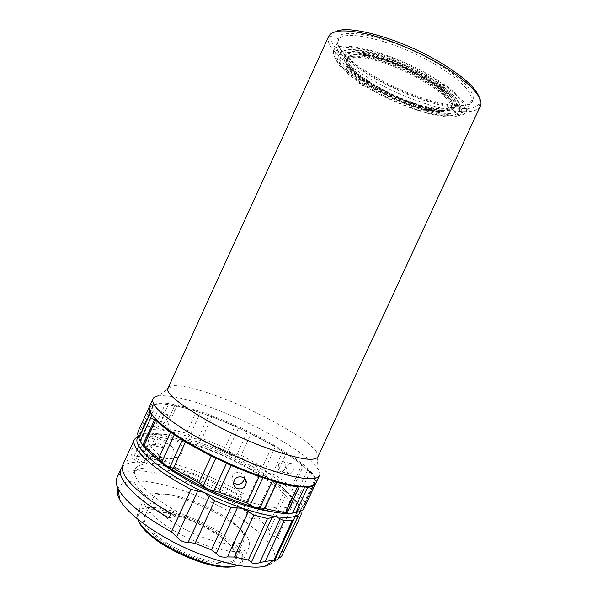 <?xml version="1.0" encoding="UTF-8"?>
<svg xmlns="http://www.w3.org/2000/svg" width="597" height="597" viewBox="0 0 597 597"><rect width="100%" height="100%" fill="white"/><g stroke="black" fill="none" stroke-linecap="round" stroke-linejoin="round"><path stroke-width="0.45" stroke-dasharray="2.98 2.24" d="M368.603 55.357L372.401 56.245L371.461 58.305L367.655 57.409L368.573 54.715C355.402 52.036 347.506 52.484 344.879 56.073L344.424 54.775C347.253 50.924 355.909 50.581 370.394 53.76C407.841 61.715 462.265 95.811 456.115 106.147C453.489 111.542 443.272 111.938 425.467 107.326C388.072 97.968 336.335 65.513 344.424 54.775M422.915 107.288L422.915 106.445C388.013 97.147 341.365 68.289 345.208 56.961L344.32 57.29C340.491 68.73 387.654 97.871 422.915 107.288L421.721 109.326L425.28 110.288L426.482 108.236C441.474 111.952 450.735 111.826 454.265 107.856L454.832 106.647L456.115 106.147M344.32 57.29L344.879 56.073M426.124 108.445L422.564 107.497M427.034 109.997C444.601 114.624 455.466 114.669 459.638 110.132L460.003 109.497C462.1 103.124 453.168 93.408 433.213 80.349C413.833 68.177 387.065 56.767 367.536 52.275C351.163 48.73 341.768 49.305 339.35 53.999L339.096 54.693C334.91 67.58 388.386 100.177 427.034 109.997M366.379 54.797C385.886 59.334 412.646 70.752 432.041 82.886C452.011 95.916 460.966 105.572 458.906 111.87C455.384 116.975 444.414 117.087 426.004 112.221C386.595 102.154 331.947 68.513 338.26 56.379C340.656 51.745 350.029 51.215 366.379 54.797M368.416 51.827C388.065 56.334 415.094 67.954 434.258 80.199C453.951 93.348 462.257 102.915 459.183 108.908C455.086 113.408 444.369 113.393 427.034 108.848C388.878 99.192 336.096 66.968 340.32 54.237C342.081 48.999 351.439 48.193 368.416 51.827M439.37 85.035L440.758 82.028L430.347 75.588C389.699 51.461 336.298 38.738 333.73 50.603C331.977 57.909 340.857 67.991 360.364 80.856L359.17 83.461L362.409 85.513L363.595 82.916L372.879 88.401C410.184 109.729 461.1 123.489 466.235 111.557C468.593 105.699 461.265 96.654 444.265 84.401L442.877 87.401L439.37 85.035L436.929 84.983C400.027 60.058 339.35 42.865 336.074 54.82C333.88 61.528 342.193 71.088 361.006 83.498L361.469 80.871C342.245 68.162 333.753 58.312 335.984 51.327C339.738 45.894 352.528 46.133 374.364 52.043C395.356 58.125 421.161 70.036 439.28 82.005L436.929 84.983M435.429 64.566C461.093 80.349 473.011 92.431 471.182 100.803L470.958 101.356C465.541 113.885 414.43 100.52 377.192 79.013C352.14 64.969 334.559 48.432 338.402 40.387L338.678 39.857C342.768 28.231 395.647 40.678 435.429 64.566M377.259 77.953C415.721 100.214 468.72 113.781 473.063 100.072C475.003 91.505 462.891 79.155 436.713 63.021C396.109 38.596 342.118 25.992 338.006 37.954C333.081 46.014 351.185 63.334 377.259 77.953M479.316 97.587L478.846 103.684C471.324 116.818 415.572 101.923 374.991 78.528C347.79 63.275 328.223 45.215 331.492 35.91L335.812 31.619M328.671 36.38L328.417 37.029C325.193 46.559 345.402 65.036 373.326 80.655C414.975 104.602 472.145 120.034 479.995 106.751L480.331 106.139M317.85 456.892C318.38 455.668 318 454.071 316.716 452.101C308.739 439.608 265.374 414.922 226.838 399.789C201.286 389.744 183.145 385.058 172.414 385.729C170.093 386.043 168.645 386.804 168.078 388.005M319.44 475.473C320.119 473.914 319.708 471.906 318.208 469.466C309.194 454.556 261.673 427.042 219.196 410.617C190.988 399.684 170.682 394.781 158.257 395.893L172.414 385.729M162.16 419.378L161.257 423.639C162.578 424.78 164.451 423.258 166.876 419.087L167.526 414.676C166.16 413.497 164.369 415.064 162.16 419.378M151.877 413.773L151.026 418.057C152.399 419.213 154.295 417.713 156.698 413.557L157.324 409.154C155.921 407.952 154.101 409.497 151.877 413.773M278.747 464.339C277.478 469.175 278.583 471.742 282.053 472.026L285.142 469.048C286.612 464.257 285.582 461.705 282.045 461.391L278.747 464.339M286.978 466.309C285.709 471.1 286.821 473.637 290.299 473.936L293.388 470.988C294.821 466.235 293.776 463.705 290.254 463.391L286.978 466.309M296.619 493.697L299.358 494.741L309.985 471.802L307.612 469.951L296.619 493.697L293.194 492.413L300.015 500.831C301.5 503.405 302.097 505.644 301.806 507.554L303.507 505.614L314.955 480.906L314.791 483.294L311.813 485.876M307.612 469.951L303.291 465.981L307.813 470.085C312.194 474.376 314.612 477.981 315.067 480.891L315.664 480.578L304.709 503.883L302.918 499.607L299.358 494.741M304.709 503.883L303.507 505.614M233.643 482.794L231.949 478.473L232.509 476.122C234.957 470.175 244.807 471.928 244.36 478.115L244.449 478.331M153.31 405.02L142.086 429.594L153.22 404.475L153.436 405.833L150.884 406.326L153.265 404.938C156.541 403.796 161.511 403.676 168.182 404.579L174.72 405.684C182.227 407.184 190.659 409.497 200.002 412.602L215.913 418.34L238.315 427.773L247.501 432.079L275.277 446.825L272.628 445.093L262.568 466.876L264.934 469.645L275.277 446.825L283.015 451.511L275.418 446.937M282.769 451.392L272.217 474.234L276.06 475.361L286.239 453.339L283.015 451.511C291.09 456.578 297.843 461.399 303.291 465.981L302.022 464.593L291.605 487.1L292.44 489.562L303.321 466.056M198.234 438.295L201.987 438.407L211.965 416.661L208.629 415.631L198.234 438.295L193.876 438.273L189.816 435.504L200.264 412.714L196.48 411.266L186.421 433.228L189.816 435.504M208.629 415.631L200.264 412.714M272.217 474.234L267.575 472.921C278.381 479.749 286.918 486.242 293.194 492.413L292.44 489.562M315.231 484.391L314.694 483.182L303.097 508.196L301.806 507.554C301.179 511.428 296.754 513.435 288.515 513.577M314.694 483.182L313.895 481.398L314.955 480.906M315.97 482.958C321.499 471.137 265.844 436.25 216.099 417.355C182.689 404.303 152.981 398.542 149.511 406.4M150.011 411.415C149.31 409.251 149.601 407.557 150.884 406.326L149.466 406.632L138.489 430.691L139.691 431.221L151.048 406.341M207.055 445.31C178.19 434.392 152.638 430.594 149.243 438.355C141.765 447.795 189.995 481.757 238.136 498.473C269.605 509.025 287.515 510.853 291.873 503.958C297.56 492.338 250.33 461.123 207.055 445.31M163.265 447.556L165.347 443.004C168.369 443.69 170.973 445.429 173.145 448.228C174.936 452.593 173.182 456.004 167.906 458.451L157.414 460.347L159.496 455.802C154.13 455.817 152.063 452.914 153.287 447.093L155.772 444.362C159.093 443.019 161.593 444.078 163.265 447.556L154.489 445.944L158.205 437.81C169.936 437.758 185.704 441.392 205.495 448.72C248.785 464.459 295.94 495.831 290.149 507.681C288.366 511.487 281.806 512.726 270.463 511.413M159.496 455.802L149.548 456.75L146.198 464.07L136.265 458.347L147.302 434.183L151.325 434.228C177.01 435.31 224.8 453.317 259.382 474.063L243.3 508.913C206.39 485.592 153.175 467.399 128.736 471.227C122.542 472.152 118.587 474.376 116.87 477.906M158.436 505.734C138.78 491.495 130.355 480.772 133.161 473.563C137.206 464.362 163.294 466.921 192.294 477.458C208.077 483.182 223.114 490.227 237.405 498.614L239.151 494.831C224.845 486.473 209.808 479.428 194.032 473.682C174.16 466.57 158.22 463.369 146.198 464.07M157.526 459.436C149.168 451.698 145.84 445.914 147.541 442.086C148.563 439.952 151.048 438.616 154.996 438.071L150.534 447.832C147.996 447.616 145.407 449.698 142.75 454.078L142.444 455.951L146.989 455.586L142.899 464.533C138.832 465.354 136.213 466.981 135.049 469.421C130.825 477.234 147.601 495.122 177.264 511.733L175.197 516.226L170.951 513.763M146.989 455.586C143.944 454.556 142.922 452.339 143.907 448.937L145.758 446.892C147.534 446.049 149.131 446.355 150.534 447.832M131.131 450.265L133.027 448.16C137.571 447.317 139.429 449.451 138.608 454.563L136.758 456.638C132.183 457.526 130.31 455.407 131.131 450.265M154.489 445.944C152.616 444.287 150.578 443.996 148.392 445.063L145.869 447.847C144.541 452.145 145.765 455.108 149.548 456.75M269.896 564.456C285.112 555.926 263.687 531.33 229.248 511.636C194.898 491.831 150.743 477.981 129.153 481.54C123.266 482.563 119.534 484.831 117.967 488.353M243.3 508.913L246.218 513.308C247.158 517.106 249.695 518.853 253.822 518.547L258.964 519.666L275.284 484.346L284.373 491.212L267.829 526.964L258.964 519.666M267.829 526.964L269.098 531.188C268.777 534.748 270.366 536.434 273.881 536.24L277.695 537.33L294.62 500.786L299.037 506.622L281.814 543.777L277.695 537.33M281.814 543.777L281.5 546.322L280.157 548.8C279.247 550.956 279.777 551.822 281.754 551.397L283.575 551.956L301.261 513.801M282.903 554.277L283.575 551.956M143.802 501.405L144.287 498.607C151.526 479.973 242.278 517.457 249.255 541.389L249.337 546.927C246.18 554.807 221.517 552.583 193.921 540.688C166.309 528.882 143.922 510.816 143.802 501.405M237.725 565.344L242.695 561.292L242.733 555.486C236.24 530.539 145.437 493.279 137.706 513.002L137.146 515.95L137.877 519.383M138.504 520.838L137.855 517.674C137.623 506.793 160.765 507.36 186.436 517.181C212.114 526.882 237.099 544.36 240.964 556.24C242.382 560.747 240.792 563.934 236.211 565.807M142.981 519.591C142.967 529.315 167.257 547.934 193.943 557.673C220.644 567.56 239.83 565.24 236.113 554.426C235.315 551.897 233.554 549.128 230.838 546.106C216.927 530.196 177.996 512.286 156.907 512.107C147.72 511.942 143.086 514.435 142.981 519.591M235.673 553.315L235.584 558.173C232.621 565.411 211.159 563.852 187.436 553.703C163.69 543.636 144.362 527.748 144.22 519.084L144.698 516.368C146.355 513.129 150.735 511.584 157.839 511.748C178.54 511.935 216.845 529.554 230.494 545.165C233.166 548.121 234.897 550.837 235.673 553.315M152.541 500.905C152.922 509.069 172.451 524.562 196.182 534.681C219.912 544.882 241.158 546.934 243.889 540.195L243.845 535.621C238.218 515.204 158.914 482.346 152.944 498.368L152.541 500.905M300.769 511.099L281.754 551.397M280.918 547.404L299.53 507.002L300.642 510.651M299.56 507.181L299.037 506.622M294.62 500.786L291.97 497.159L273.881 536.24M269.098 531.188L286.993 492.518L289.217 493.674L291.97 497.159M286.993 492.518L284.373 491.212M275.284 484.346L271.314 480.682L253.822 518.547M246.218 513.308L263.583 475.69L267.404 477.219L271.314 480.682M300.06 511.383L299.731 507.562C298.739 504.51 296.396 501.025 292.702 497.114L289.217 493.674C283.493 488.383 276.217 482.898 267.404 477.219C233.352 455.086 180.876 434.4 153.832 433.243L149.974 433.191L147.302 434.183M263.583 475.69L259.382 474.063M157.414 460.347L153.869 459.227L146.981 455.28L155.526 436.586L162.451 440.474L165.347 443.004M155.526 436.586L172.22 439.616C179.413 439.653 188.95 451.175 177.6 457.153C172.6 458.869 168.018 459.123 163.839 457.914L146.981 455.28M137.982 435.997L146.713 433.415C142.653 433.877 139.847 435.056 138.295 436.937M158.205 437.81L149.974 433.191M146.713 433.415L154.996 438.071M144.026 434.415L132.907 458.757C127.713 459.66 124.385 461.615 122.93 464.63M122.333 466.824C134.392 453.235 197.42 470.996 241.666 497.405L243.382 493.674C207.659 472.675 159.914 456.369 136.265 458.347M169.018 517.972L175.197 516.226M237.405 498.614L241.666 497.405M239.151 494.831L243.382 493.674M132.907 458.757L142.899 464.533M171.108 513.413L177.264 511.733M151.854 414.96L152.034 415.094C154.325 416.736 155.324 417.967 155.041 418.773L155.026 418.796M174.1 434.444L174.391 434.594C178.01 436.437 180.69 438.176 182.443 439.825L182.578 439.952M299.246 486.674L299.298 486.622C299.993 485.988 301.828 486.077 304.798 486.891L305.037 486.951M309.985 471.802C313.044 475.025 314.94 477.831 315.671 480.234M247.255 431.989L236.912 454.459L241.084 455.242L251.031 433.631L234.89 426.071L224.965 447.668L228.203 450.362L238.531 427.9M251.031 433.631L272.628 445.093M211.965 416.661L234.89 426.071M174.63 405.699L163.929 429.109L166.556 428.288L176.809 405.87L174.63 405.699C173.511 405.938 171.436 405.587 168.421 404.654L165.302 403.93L154.877 426.765L157.615 428.295L168.421 404.654M176.809 405.87L196.48 411.266M262.68 477.637L272.851 480.898M215.532 458.026L226.845 463.347M138.489 430.691L138.108 431.385M303.097 508.196L304.037 508.517M236.912 454.459L231.972 453.593C244.882 459.675 256.747 466.115 267.575 472.921L264.934 469.645M262.568 466.876L241.084 455.242M163.929 429.109L160.996 430.213C170.429 431.452 181.384 434.138 193.876 438.273C206.361 442.429 219.062 447.534 231.972 453.593L228.203 450.362M224.965 447.668L201.987 438.407M186.421 433.228L166.556 428.288M142.086 429.594L141.355 431.967L139.691 431.221M142.086 444.511C138.019 438.601 137.78 434.422 141.355 431.967C145.056 429.601 151.601 429.019 160.996 430.213L157.615 428.295M286.239 453.339L302.022 464.593M153.66 404.184C156.533 403.49 160.414 403.408 165.302 403.93M291.605 487.1L276.06 475.361M154.877 426.765C149.892 426.452 145.907 426.765 142.922 427.706M440.758 82.028L439.28 82.005M361.469 80.871L360.364 80.856M363.595 82.916L364.707 82.938L364.252 85.558C400.154 108.445 457.414 125.437 461.511 112.512C463.19 106.967 456.16 98.58 440.437 87.349L442.787 84.378C458.869 95.938 466.018 104.579 464.227 110.311C459.832 123.654 401.318 106.37 364.707 82.938M442.787 84.378L444.265 84.401M361.006 83.498L359.17 83.461M440.437 87.349L442.877 87.401M362.409 85.513L364.252 85.558M345.208 56.961C346.723 52.357 354.722 51.499 369.207 54.394L368.573 54.715M422.915 106.445L421.795 105.363C387.774 96.326 342.409 67.849 347.924 57.596C349.924 53.715 357.484 53.096 370.595 55.737L369.207 54.394M421.064 106.967C387.796 98.05 343.357 70.595 346.924 59.909L347.469 58.73C349.961 55.387 357.402 54.984 369.782 57.521L369.125 57.857L369.17 58.864C356.819 56.305 349.402 56.685 346.902 59.984C339.38 69.461 385.744 98.863 420.504 108.161L421.795 105.363M421.616 105.766C388.304 96.878 343.85 69.349 347.514 58.61L347.73 58.021C349.73 54.148 357.282 53.536 370.394 56.185L369.737 56.521L369.782 57.521M370.595 55.737L370.394 56.185M421.616 106.632C387.938 97.624 342.939 69.812 346.596 58.954L347.133 57.782C349.655 54.372 357.193 53.954 369.737 56.521M450.541 107.661C455.72 98.326 407.744 67.998 372.961 59.76L373.543 57.409C408.833 65.685 457.466 96.535 452.063 106.042L451.519 107.214C448.183 110.967 439.399 111.094 425.183 107.587L424.071 109.117C439.586 112.937 448.414 112.452 450.541 107.661L451.481 107.296L450.914 108.497C447.578 112.206 438.81 112.303 424.631 108.788M373.58 58.416C408.415 66.625 456.399 97.027 451.123 106.408L450.578 107.579C447.287 111.258 438.638 111.37 424.624 107.915M373.543 57.409L374.192 57.073C409.997 65.454 458.75 96.953 451.489 105.744L451.175 106.296C447.892 110.02 439.228 110.161 425.183 106.714L425.183 107.587M374.192 57.073L374.401 56.625C410.206 64.998 458.951 96.513 451.683 105.326C448.899 109.587 440.131 109.915 425.37 106.311L425.183 106.714M454.832 106.647C460.586 96.684 409.408 64.2 372.379 55.603L373.013 55.282C391.139 59.79 415.169 70.379 432.064 81.326C449.422 93.057 456.705 101.609 453.936 106.967C450.459 110.908 441.302 111.049 426.482 107.393L426.482 108.236M425.37 106.311L426.482 107.393M373.013 55.282L374.401 56.625M372.924 58.752C408.161 67.058 456.78 97.826 451.481 107.296M421.064 107.833C387.423 98.803 342.454 71.058 346.006 60.245L346.566 59.036C349.088 55.67 356.61 55.282 369.125 57.857M372.379 55.603L372.401 56.245M372.961 59.76L371.461 58.305M367.655 57.409L369.17 58.864M420.504 108.161L421.721 109.326M425.28 110.288L424.071 109.117M294.202 518.286L274.448 560.904M172.22 439.616L162.451 440.474M163.839 457.914L153.869 459.227M460.003 109.497L458.906 111.87M459.183 108.908L459.638 110.132M466.235 111.557L470.958 101.356M471.182 100.803L473.063 100.072M331.492 35.91L328.417 37.029M151.026 418.057L161.257 423.639M290.299 473.936L282.053 472.026M233.636 482.958L231.949 478.473M313.895 481.398L301.881 507.316M149.243 438.355L147.541 442.086M135.049 469.421L133.161 473.563M291.873 503.958L290.149 507.681M133.027 448.16L145.758 446.892M144.287 498.607L137.706 513.002M243.889 540.195L235.584 558.173M152.944 498.368L144.698 516.368M157.839 511.748L156.907 512.107M230.494 545.165L230.838 546.106M249.337 546.927L242.695 561.292M274.18 561.277L294.56 517.301M280.157 548.8L299.53 507.002M281.5 546.322L299.575 507.331M292.702 497.114L293.478 499.361M177.6 457.153L167.906 458.451M155.772 444.362L148.392 445.063M153.832 433.243L151.325 434.228M136.758 456.638L142.444 455.951M155.041 418.773L143.034 445.049M304.627 504.383L315.664 480.578M153.436 405.833L150.474 412.318M150.414 412.445L141.728 431.474M153.22 404.475L142.355 428.288M290.254 463.391L282.045 461.391M157.324 409.154L167.526 414.676M316.716 452.101L318.208 469.466M478.846 103.684L479.995 106.751M338.678 39.857L338.006 37.954M336.074 54.82L335.984 51.327M461.511 112.512L464.227 110.311M333.73 50.603L338.402 40.387M340.32 54.237L339.096 54.693M339.35 53.999L338.26 56.379M347.73 58.021L347.924 57.596M347.514 58.61L346.596 58.954M347.469 58.73L347.133 57.782M451.123 106.408L452.063 106.042M451.175 106.296L451.519 107.214M451.489 105.744L451.683 105.326M453.936 106.967L454.265 107.856M450.578 107.579L450.914 108.497M346.924 59.909L346.006 60.245M346.902 59.984L346.566 59.036"/><path stroke-width="0.9" d="M335.812 31.619C348.461 24.208 401.139 38.924 439.907 62.222C463.063 76.289 476.205 88.072 479.316 97.587M439.944 64.267C417.542 51.088 389.363 39.417 367.528 34.156C345.073 29.178 332.119 29.925 328.671 36.38L168.078 388.005C161.503 394.96 213.427 428.027 263.531 446.84C296.142 458.78 314.246 462.13 317.85 456.892L480.331 106.139C484.51 98.475 468.943 81.229 439.944 64.267M158.257 395.893C155.436 396.348 153.668 397.348 152.936 398.893C150.959 404.296 160.392 413.908 181.219 427.728C201.816 440.982 231.987 455.862 258.695 465.847C293.097 478.794 317.156 481.913 319.44 475.473L315.97 482.958C314.522 486.152 308.85 487.197 298.955 486.1C287.754 484.734 273.068 480.727 254.897 474.078C217.412 460.391 174.406 436.676 158.272 421.392C150.974 414.579 148.056 409.579 149.511 406.4L152.936 398.893M244.36 478.249L243.785 480.585C241.001 484.771 237.621 485.503 233.643 482.794M245.665 485.092C243.21 491.256 233.114 489.533 233.636 482.958L234.211 480.57C236.688 474.525 246.71 476.294 246.248 482.592L245.665 485.092M149.131 407.229L138.108 431.385L137.638 433.967L138.825 438.176L150.168 413.333L148.795 409.52L149.347 406.811M299.276 486.674L287.097 512.98L285.664 512.33L297.463 486.846L299.246 486.674L297.851 486.518C291.075 485.712 282.747 483.839 272.851 480.898L254.24 474.645L226.845 463.347L215.532 458.026C203.383 452.078 192.398 446.049 182.578 439.952L174.1 434.444C167.779 430.131 162.638 426.154 158.675 422.504L151.854 414.96L150.011 411.415M170.951 513.763L158.436 505.734M270.463 511.413C261.061 510.196 249.665 507.234 236.27 502.517C206.398 492.04 172.593 473.384 157.526 459.436M281.59 556.285L300.761 515.763L281.59 556.285L274.724 561.202L274.18 561.277L274.672 560.598L273.792 560.396L292.291 520.472L293.925 519.054L295.649 516.054C298.202 514.987 299.679 513.427 300.06 511.383M278.254 558.889L297.754 516.815L299.612 517.412M236.211 565.807C233.151 566.971 228.95 567.374 223.606 567.016C201.376 565.986 161.123 547.471 145.84 531.248C142.056 527.405 139.616 523.935 138.504 520.838M137.877 519.383C139.049 522.494 141.519 525.972 145.302 529.815C160.959 546.412 202.293 565.419 225.047 566.493C230.39 566.851 234.614 566.471 237.725 565.344M297.754 516.815L295.649 516.054C291.575 517.718 284.978 517.927 275.859 516.674L284.06 520.808L265.262 561.404L259.688 562.665L279.993 518.8M300.769 511.099L301.261 513.801L300.761 515.763M195.055 543.36L188.159 542.263L209.196 496.532L214.651 500.779L195.055 543.36L211.39 549.874L230.949 507.443L214.651 500.779M230.949 507.443L243.031 508.36L253.77 515.092L234.39 557.046L227.442 556.934L248.315 511.726M237.24 508.002L216.271 553.464L211.39 549.874M216.271 553.464C218.539 556.516 222.263 557.673 227.442 556.934M234.39 557.046L248.315 560.001L267.501 518.524L253.77 515.092M267.501 518.524L275.859 516.674C266.628 515.36 255.68 512.584 243.031 508.36C230.308 504.062 217.345 498.749 204.137 492.428L209.196 496.532M271.956 517.674L251.449 562.001L248.315 560.001M251.449 562.001C252.3 563.964 255.046 564.187 259.688 562.665M292.291 520.472L284.06 520.808M265.262 561.404L273.792 560.396M117.967 488.353C116.751 491.256 117.251 494.891 119.475 499.256C126.363 512.838 153.019 533.031 185.346 547.889C217.659 562.762 250.3 569.851 265.053 566.21L269.896 564.456M176.69 536.703L171.421 531.905L190.95 489.391L197.689 491.003L176.69 536.703C179.622 540.688 183.443 542.546 188.159 542.263M197.689 491.003L204.137 492.428C158.974 470.966 129.982 444.825 138.295 436.937M190.95 489.391C152.623 469.384 129.653 447.646 134.497 439.288L122.93 464.63C118.079 473.57 136.9 494.062 171.108 513.413L169.018 517.972C134.84 498.57 116.109 477.898 121.042 468.779L116.87 477.906C115.52 480.876 116.027 484.637 118.4 489.212C125.586 501.995 143.258 516.226 171.421 531.905M134.497 439.288L137.982 435.997M121.042 468.779L122.333 466.824M150.168 413.333L151.854 414.96M143.056 444.996L154.996 418.855L155.69 420.191L144.101 445.563L147.877 449.399L158.645 458.339L170.548 432.332L174.1 434.444M170.548 432.332C164.279 427.885 159.324 423.84 155.69 420.191M215.823 458.168L203.129 485.786L198.935 482.742L211.159 456.123L215.532 458.026M182.578 439.952L185.458 442.026L173.384 468.376L169.936 467.115L182.421 439.855M211.159 456.123L185.458 442.026M272.851 480.898L276.911 482.361L264.852 508.465L259.986 507.957L272.53 480.801M297.463 486.846C291.702 486.085 284.851 484.592 276.911 482.361M311.813 485.876L305.037 486.951L299.246 486.674M315.194 484.458L303.977 508.651L315.194 484.458C314.029 486.077 311.515 487.033 307.642 487.339L296.067 512.308L292.724 512.957L304.768 486.958M305.037 486.951L307.642 487.339M151.996 415.176L140.191 441.026L138.825 438.176M140.191 441.026L142.086 444.511L143.034 445.049L154.996 418.855M144.101 445.563L143.049 445.011M174.376 434.631L161.988 461.69L158.645 458.339M161.988 461.69L166.123 465.667L169.936 467.115M173.384 468.376L198.935 482.742M203.129 485.786L208.099 489.294L213.853 490.846L226.561 463.22M262.874 477.704L250.255 505.032L254.135 507.219L259.986 507.957M264.852 508.465C272.307 510.383 278.844 511.629 284.463 512.219L285.664 512.33M287.097 512.98L288.515 513.577L292.724 512.957M296.067 512.308C300.06 511.748 302.694 510.532 303.977 508.651M250.255 505.032L246.822 503.047L259.016 476.63L262.68 477.637M226.845 463.347L231.061 465.488L218.8 492.122L213.853 490.846M259.016 476.63L231.061 465.488M288.515 513.577L281.777 513.219C274.15 512.427 264.934 510.435 254.135 507.219C239.509 502.816 224.159 496.838 208.099 489.294C192.085 481.682 178.093 473.809 166.123 465.667C159.071 460.839 153.317 456.309 148.862 452.078L142.086 444.511M218.8 492.122L246.822 503.047M158.675 422.504L158.272 421.392M223.606 567.016L225.047 566.493M145.84 531.248L145.302 529.815M293.925 519.054L274.68 560.576M265.053 566.21L273.381 560.493M119.475 499.256L118.4 489.212M297.851 486.518L298.955 486.1M148.862 452.078L147.877 449.399M246.248 482.592L244.449 478.331M281.777 513.219L284.463 512.219"/></g></svg>
